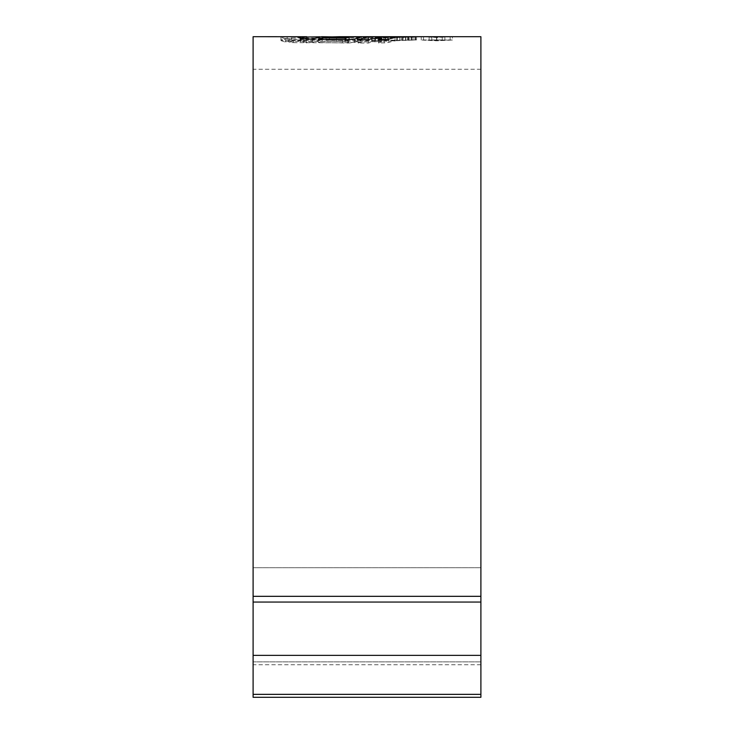 <?xml version="1.0" encoding="UTF-8"?>
<svg xmlns="http://www.w3.org/2000/svg" width="734" height="734" viewBox="0 0 734 734"><rect width="100%" height="100%" fill="white"/><g stroke="black" fill="none" stroke-linecap="round" stroke-linejoin="round"><path stroke-width="0.55" stroke-dasharray="3.67 2.75" d="M253.102 697.3L253.102 36.7M480.898 697.3L480.898 36.7M293.472 42.636L342.448 42.792L415.004 39.966L336.594 41.425L291.765 41.333L288.994 42.095L293.472 42.636L293.472 39.352L288.994 38.81L291.765 38.058L336.594 38.15L410.645 36.7M288.994 38.81L288.994 42.095L288.994 38.81M293.472 39.352L342.448 39.508L415.004 36.718L415.004 40.086L415.004 36.718L413.233 36.7M321.657 36.7L320.07 36.792M297.655 36.7L281.14 37.195L281.205 40.682L284.654 41.884L284.654 38.608L281.205 37.416L281.205 40.682L282.186 40.306L282.186 37.049M284.654 38.608L306.729 37.03M450.795 36.7L436.803 37.535L422.848 36.7M253.102 596.329L253.102 334.456L253.102 602.054L253.102 596.329L480.898 596.329M480.898 661.866L480.898 655.37L480.898 661.866L253.102 661.866L253.102 664.756L253.102 655.37L253.102 661.866L480.898 661.866M480.898 602.054L480.898 655.37L480.898 567.712L480.898 602.054L253.102 602.054L253.102 655.37L253.102 602.054L480.898 602.054L253.102 602.054M452.401 40.031L421.233 40.031L436.803 40.792L452.401 40.031L452.401 36.783M436.803 40.076L436.803 36.819L436.831 40.021L450.153 40.031L436.803 40.636L423.49 40.031L436.831 40.021M436.803 40.792L436.803 37.535M421.233 40.031L421.233 36.783M423.49 40.031L423.49 36.783L436.803 37.37L448.208 36.7M425.436 36.7L423.49 36.783M450.153 40.031L450.153 36.783M300.151 38.342L300.151 41.618L303.326 42.122L311.913 42.37L311.913 39.095M284.654 41.884L291.765 40.911L321.657 39.957L311.913 42.37M321.657 39.957L282.186 40.306M297.655 39.957L306.729 39.985L306.729 38.948M300.289 38.471L300.289 41.489L306.729 39.985M291.765 40.911L291.765 37.645M323.015 40.012L323.015 36.764M329.465 36.948L329.465 39.975L339.457 39.957L326.079 40.159L349.063 40.443L345.659 41.526L322.198 41.122L318.281 42.535L348.494 43.003L348.494 39.719M339.457 39.957L361.238 40.278L354.559 42.333L348.494 43.003M361.504 36.929L361.504 40.186L361.238 37.021M318.281 42.535L318.281 39.251M322.198 41.122L322.198 39.342M345.659 41.526L345.659 39.7M349.063 40.443L349.063 39.7M326.079 40.159L326.079 36.902M357.1 39.994L357.1 38.15M381.818 41.664L378.441 42.957L384.203 42.884L388.855 42.379L397.333 40.067L375.459 40.618L378.414 40.058L368.33 40.031L358.192 43.049L368.569 43.031L372.065 41.691L381.818 41.664L381.818 39.627M358.192 43.049L358.192 39.755M378.414 40.058L378.414 36.801M375.459 40.618L375.459 38.416M385.13 40.627L385.13 39.572M388.011 40.067L388.011 39.306M397.333 40.067L397.333 36.81M384.203 42.884L384.203 39.599M378.441 42.957L378.441 39.673M372.065 41.691L372.065 38.416M368.569 43.031L368.569 39.746M403.058 40.04L396.727 40.636L403.058 40.04L403.058 36.783M396.727 40.636L396.727 37.37M399.764 40.049L399.764 37.351M399.828 40.609L399.828 37.351M408.838 39.994L402.498 40.544L408.838 39.994L408.838 36.746M402.498 40.544L402.498 37.287M405.728 40.021L405.728 37.205M405.471 40.517L405.471 37.26M410.967 39.985L416.517 39.957L410.967 39.985L410.967 37.058M415.985 39.957L415.095 39.957L415.095 36.737M416.517 39.957L416.517 36.7M412.967 40.223L412.967 36.966M408.251 40.416L408.251 37.159M291.765 41.333L291.765 38.058M413.224 39.957L411.673 39.957L411.673 36.7M410.645 39.957L411.673 39.957M442.318 36.7L429.124 36.828L442.263 36.783L436.537 36.7L436.537 39.957L442.263 40.04L429.124 40.086L444.896 40.04L436.537 39.957M433.088 36.7L430.757 36.7M436.638 39.966L436.638 36.709M429.124 39.975L429.124 36.728M431.748 39.975L431.748 36.728M436.822 40.269L436.822 37.012M431.748 40.086L431.748 36.828M429.124 40.086L429.124 36.828M436.657 40.379L436.657 37.122M480.898 567.712L253.102 567.712L480.898 567.712M480.898 694.355L253.102 694.355M480.898 655.37L253.102 655.37M436.803 40.636L436.803 37.37M303.326 42.122L303.326 38.847M287.095 40.058L287.095 36.81M285.554 41.563L285.554 38.287M354.559 42.333L354.559 39.058M347.843 43.003L347.843 39.709M388.855 42.379L388.855 39.104M411.224 40.306L411.224 37.049M290.178 42.333L290.178 39.058M306.39 43.031L306.39 39.746M342.448 42.792L342.448 39.508M354.806 42.517L354.806 39.232M374.909 41.93L374.909 38.654M395.066 41.141L395.066 37.874M409.122 40.453L409.122 37.195M407.388 39.975L407.388 36.728M401.342 40.086L401.342 36.828M388.222 40.388L388.222 37.131M383.405 40.508L383.405 37.251M371.799 40.783L371.799 37.526M357.642 41.086L357.642 37.819M344.888 41.315L344.888 38.049M336.594 41.425L336.594 38.15M312.62 41.563L312.62 38.296M442.263 40.04L442.263 36.783L442.263 40.04M444.896 40.04L444.896 36.783M480.898 69.244L253.102 69.244M480.898 664.756L253.102 664.756M450.795 39.957L448.199 39.957M425.426 39.957L422.848 39.957M280.948 37.296L280.948 40.553M288.737 38.654L288.737 41.93M415.591 36.755L415.591 40.012M442.318 39.957L430.757 39.957"/><path stroke-width="1.1" d="M416.242 36.7L480.898 36.7L480.898 697.3L253.102 697.3L253.102 36.7L306.729 36.728L300.151 38.342M349.063 39.7L349.063 37.186L345.659 38.251L322.198 37.856L318.281 39.251L348.494 39.719L354.559 39.058L361.238 37.021L339.457 36.7L415.985 36.7M410.967 37.058L416.517 36.7M410.967 36.728L415.095 36.737M408.838 36.746L402.498 37.287L408.838 36.746M403.058 36.783L396.727 37.37L403.058 36.783M372.065 38.416L368.569 39.746L358.192 39.755L368.33 36.773L378.414 36.801L375.459 37.361L397.333 36.81L388.855 39.104L384.203 39.599L378.441 39.673L381.818 38.397L372.065 38.416M349.063 37.186L321.657 36.7L311.913 39.095L300.289 38.471M339.457 36.7L329.465 36.948M306.729 37.03L320.07 36.792M436.831 36.764L425.436 36.7L436.831 36.819M306.729 38.948L306.729 36.728M322.198 39.342L322.198 37.856M345.659 39.7L345.659 38.251M357.1 38.15L357.1 36.737M368.33 39.746L368.33 36.773M375.459 38.416L375.459 37.361M385.13 39.572L385.13 37.37M388.011 39.306L388.011 36.81M381.818 39.627L381.818 38.397M399.764 37.351L399.764 36.801M436.537 36.7L433.088 36.7M480.898 596.329L253.102 596.329M480.898 694.355L253.102 694.355M480.898 655.37L253.102 655.37M480.898 602.054L253.102 602.054"/></g></svg>
